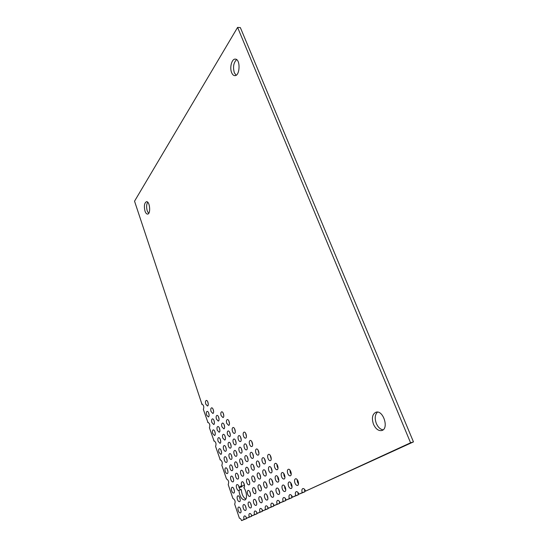 <?xml version="1.0" encoding="UTF-8"?>
<svg xmlns="http://www.w3.org/2000/svg" width="548" height="548" viewBox="0 0 548 548"><rect width="100%" height="100%" fill="white"/><g stroke="black" fill="none" stroke-linecap="round" stroke-linejoin="round"><path stroke-width="0.82" d="M205.76 404.129C205.247 402.157 205.411 400.93 206.254 400.451C207.856 399.937 209.144 405.767 207.48 406.006L205.76 404.129M206.603 415.042C206.089 413.096 206.247 411.884 207.076 411.404C208.665 410.877 209.994 416.699 208.343 416.953L206.603 415.042M211.049 411.548C210.528 409.568 210.692 408.342 211.542 407.849C213.172 407.322 214.515 413.206 212.823 413.466L211.049 411.548M287.714 473.376C287.09 471.239 287.282 469.876 288.303 469.3C290.413 468.478 292.502 475.315 290.296 475.822C289.296 475.959 288.433 475.143 287.714 473.376M294.893 482.904C294.255 480.76 294.454 479.397 295.482 478.815C297.619 477.959 299.811 484.877 297.564 485.418C296.53 485.562 295.639 484.727 294.893 482.904M211.884 422.556C211.364 420.604 211.528 419.384 212.364 418.905C213.973 418.357 215.357 424.234 213.679 424.508L211.884 422.556M216.439 419.117C215.912 417.131 216.076 415.898 216.94 415.405C218.59 414.85 219.988 420.802 218.268 421.076L216.439 419.117M221.111 415.59C220.57 413.582 220.741 412.322 221.625 411.822C223.324 411.26 224.735 417.281 222.968 417.562L221.111 415.59M267.979 458.347C267.376 456.251 267.568 454.922 268.547 454.374C270.527 453.628 272.404 460.217 270.328 460.656C269.417 460.765 268.636 459.998 267.979 458.347M274.671 467.362C274.062 465.259 274.253 463.93 275.24 463.368C277.247 462.594 279.213 469.259 277.103 469.725C276.165 469.848 275.349 469.061 274.671 467.362M281.514 476.582C280.905 474.472 281.09 473.136 282.083 472.575C284.124 471.766 286.179 478.514 284.035 479.007C283.063 479.137 282.22 478.329 281.514 476.582M288.522 486.021C287.906 483.905 288.09 482.562 289.084 481.993C291.166 481.151 293.317 487.98 291.132 488.508C290.125 488.645 289.255 487.816 288.522 486.021M212.72 433.53C212.206 431.591 212.357 430.385 213.179 429.913C214.775 429.351 216.2 435.228 214.535 435.509L212.72 433.53M217.275 430.221C216.755 428.262 216.912 427.043 217.755 426.556C219.399 425.988 220.837 431.927 219.125 432.221L217.275 430.221M221.947 426.837C221.413 424.851 221.577 423.611 222.447 423.111C224.125 422.542 225.584 428.55 223.831 428.844L221.947 426.837M226.728 423.371C226.187 421.357 226.358 420.097 227.249 419.59C228.975 419.008 230.448 425.09 228.653 425.392L226.728 423.371M243.49 436.009C242.922 433.954 243.1 432.66 244.031 432.139C245.867 431.495 247.484 437.784 245.573 438.133C244.764 438.222 244.072 437.51 243.49 436.009M249.607 444.366C249.032 442.305 249.217 441.01 250.155 440.482C252.018 439.811 253.71 446.168 251.765 446.545C250.929 446.641 250.21 445.914 249.607 444.366M255.861 452.908C255.286 450.846 255.464 449.545 256.409 449.004C258.307 448.312 260.074 454.744 258.087 455.141C257.231 455.244 256.485 454.498 255.861 452.908M262.259 461.642C261.67 459.573 261.855 458.265 262.8 457.724C264.732 456.998 266.575 463.505 264.561 463.93C263.67 464.04 262.903 463.272 262.259 461.642M268.794 470.574C268.205 468.499 268.383 467.184 269.342 466.636C271.301 465.882 273.226 472.465 271.178 472.917C270.26 473.034 269.465 472.253 268.794 470.574M275.486 479.706C274.884 477.623 275.062 476.308 276.028 475.753C278.014 474.972 280.035 481.63 277.946 482.11C277 482.233 276.178 481.432 275.486 479.706M282.33 489.049C281.72 486.966 281.898 485.644 282.864 485.083C284.885 484.268 286.994 491.008 284.871 491.515C283.891 491.652 283.042 490.823 282.33 489.049M218.111 441.291C217.59 439.352 217.741 438.14 218.57 437.66C220.193 437.085 221.68 443.017 219.981 443.318L218.111 441.291M222.783 438.051C222.248 436.085 222.413 434.852 223.262 434.365C224.927 433.776 226.427 439.777 224.687 440.085L222.783 438.051M227.564 434.722C227.023 432.728 227.194 431.482 228.064 430.981C229.776 430.385 231.29 436.461 229.509 436.777L227.564 434.722M232.468 431.317C231.92 429.296 232.092 428.029 232.989 427.522C234.75 426.913 236.277 433.057 234.448 433.386C233.681 433.461 233.023 432.769 232.468 431.317M238.332 439.434C237.777 437.407 237.948 436.14 238.853 435.619C240.641 434.989 242.237 441.202 240.373 441.551C239.586 441.633 238.901 440.928 238.332 439.434M244.319 447.723C243.757 445.688 243.929 444.414 244.84 443.894C246.655 443.236 248.326 449.518 246.429 449.887C245.614 449.977 244.908 449.257 244.319 447.723M250.436 456.189C249.867 454.155 250.039 452.874 250.957 452.347C252.799 451.668 254.546 458.018 252.614 458.409C251.772 458.505 251.046 457.765 250.436 456.189M256.69 464.848C256.115 462.807 256.286 461.519 257.211 460.991C259.081 460.279 260.903 466.704 258.944 467.122C258.074 467.225 257.32 466.464 256.69 464.848M263.081 473.698C262.499 471.65 262.67 470.362 263.602 469.821C265.506 469.081 267.403 475.582 265.403 476.027C264.513 476.137 263.732 475.356 263.081 473.698M269.616 482.74C269.027 480.692 269.198 479.397 270.13 478.856C272.068 478.082 274.048 484.658 272.02 485.131C271.096 485.247 270.294 484.453 269.616 482.74M276.295 491.994C275.706 489.939 275.877 488.638 276.809 488.09C278.774 487.288 280.85 493.947 278.781 494.44C277.829 494.57 277 493.755 276.295 491.994M218.94 452.319C218.426 450.401 218.57 449.202 219.378 448.723C220.988 448.134 222.515 454.059 220.83 454.374L218.94 452.319M223.611 449.216C223.091 447.271 223.242 446.051 224.07 445.565C225.721 444.969 227.262 450.963 225.536 451.285C224.803 451.36 224.159 450.668 223.611 449.216M228.4 446.031C227.865 444.065 228.023 442.832 228.879 442.332C230.571 441.722 232.133 447.791 230.366 448.12C229.605 448.195 228.954 447.504 228.4 446.031M233.304 442.777C232.756 440.777 232.927 439.523 233.804 439.017C235.544 438.4 237.12 444.538 235.304 444.873C234.537 444.955 233.866 444.257 233.304 442.777M239.161 450.997C238.613 448.99 238.777 447.737 239.661 447.223C241.428 446.579 243.079 452.785 241.23 453.148C240.435 453.23 239.743 452.518 239.161 450.997M245.148 459.395C244.586 457.381 244.757 456.121 245.648 455.607C247.443 454.936 249.162 461.211 247.278 461.594C246.463 461.683 245.751 460.95 245.148 459.395M251.265 467.971C250.696 465.958 250.861 464.69 251.758 464.17C253.587 463.478 255.375 469.821 253.464 470.225C252.621 470.328 251.881 469.574 251.265 467.971M257.512 476.739C256.944 474.719 257.108 473.451 258.005 472.924C259.862 472.198 261.732 478.623 259.786 479.048C258.909 479.158 258.156 478.383 257.512 476.739M263.896 485.699C263.321 483.679 263.485 482.404 264.389 481.87C266.273 481.117 268.225 487.61 266.246 488.069C265.348 488.186 264.561 487.391 263.896 485.699M270.424 494.865C269.842 492.837 270.006 491.556 270.918 491.022C272.829 490.234 274.87 496.81 272.856 497.289C271.924 497.413 271.116 496.604 270.424 494.865M224.44 460.341C223.92 458.416 224.064 457.21 224.879 456.731C226.516 456.121 228.098 462.108 226.386 462.444C225.646 462.519 224.995 461.82 224.44 460.341M229.228 457.299C228.694 455.347 228.852 454.128 229.687 453.641C231.366 453.018 232.969 459.08 231.215 459.423C230.455 459.498 229.79 458.792 229.228 457.299M234.133 454.189C233.592 452.21 233.749 450.97 234.613 450.47C236.332 449.84 237.962 455.97 236.161 456.32C235.38 456.402 234.708 455.696 234.133 454.189M239.99 462.512C239.442 460.532 239.599 459.286 240.469 458.786C242.216 458.128 243.908 464.327 242.079 464.697C241.278 464.786 240.579 464.06 239.99 462.512M245.97 471.02C245.422 469.033 245.579 467.78 246.449 467.273C248.223 466.588 249.991 472.862 248.128 473.253C247.299 473.349 246.586 472.602 245.97 471.02M252.087 479.706C251.525 477.712 251.683 476.459 252.56 475.945C254.361 475.239 256.204 481.576 254.313 482C253.457 482.096 252.717 481.336 252.087 479.706M258.327 488.583C257.766 486.59 257.923 485.329 258.8 484.809C260.636 484.076 262.554 490.487 260.629 490.933C259.752 491.042 258.985 490.261 258.327 488.583M264.711 497.659C264.143 495.659 264.3 494.399 265.184 493.871C267.04 493.104 269.047 499.598 267.088 500.064C266.177 500.18 265.39 499.379 264.711 497.659M225.269 471.424C224.749 469.52 224.892 468.328 225.687 467.848C227.304 467.232 228.934 473.212 227.235 473.561C226.482 473.636 225.831 472.924 225.269 471.424M230.057 468.526C229.53 466.595 229.674 465.389 230.496 464.903C232.153 464.272 233.804 470.321 232.064 470.677C231.297 470.759 230.626 470.04 230.057 468.526M234.962 465.553C234.428 463.601 234.578 462.375 235.421 461.882C237.12 461.238 238.791 467.362 237.01 467.725C236.222 467.814 235.544 467.088 234.962 465.553M240.819 473.986C240.271 472.027 240.428 470.794 241.271 470.294C243.004 469.629 244.744 475.822 242.928 476.205C242.12 476.301 241.415 475.554 240.819 473.986M246.792 482.596C246.244 480.63 246.395 479.397 247.251 478.89C249.004 478.199 250.82 484.459 248.97 484.87C248.141 484.966 247.415 484.213 246.792 482.596M252.902 491.392C252.347 489.426 252.498 488.186 253.354 487.672C255.142 486.953 257.026 493.289 255.149 493.721C254.293 493.823 253.546 493.049 252.902 491.392M259.142 500.379C258.581 498.406 258.731 497.159 259.594 496.646C261.403 495.899 263.376 502.31 261.464 502.769C260.581 502.879 259.807 502.084 259.142 500.379M230.879 479.706C230.359 477.794 230.496 476.602 231.297 476.123C232.941 475.479 234.633 481.528 232.907 481.891C232.133 481.98 231.462 481.247 230.879 479.706M235.784 476.883C235.256 474.945 235.4 473.732 236.222 473.246C237.907 472.588 239.62 478.712 237.853 479.082C237.065 479.171 236.373 478.438 235.784 476.883M239.318 487.576L240.688 486.055L241.935 486.151C241.072 483.932 241.12 482.473 242.072 481.767C243.778 481.082 245.566 487.254 243.778 487.665C246.826 491.241 247.477 499.44 244.764 500.009C241.613 499.625 239.661 496.378 238.921 490.282L238.695 490.405C237.017 491.063 235.27 484.946 237.024 484.562C238.01 484.542 238.777 485.549 239.318 487.576L241.709 486.843L242.086 486.103M247.614 494.132C247.073 492.186 247.216 490.967 248.045 490.467C249.785 489.761 251.642 496.022 249.813 496.44C248.977 496.543 248.244 495.769 247.614 494.132M253.717 503.03C253.169 501.084 253.313 499.858 254.149 499.351C255.916 498.618 257.848 504.955 255.991 505.4C255.128 505.503 254.368 504.715 253.717 503.03M231.701 490.844C231.181 488.953 231.311 487.775 232.099 487.295C233.729 486.645 235.455 492.693 233.743 493.063C232.969 493.152 232.29 492.412 231.701 490.844M248.429 505.619C247.888 503.694 248.025 502.489 248.84 501.995C250.559 501.276 252.464 507.53 250.648 507.962C249.806 508.065 249.066 507.284 248.429 505.619M237.428 499.399C236.9 497.509 237.031 496.324 237.825 495.844C239.476 495.159 241.271 501.276 239.531 501.673C238.736 501.769 238.031 501.009 237.428 499.399M243.271 508.14C242.743 506.242 242.874 505.05 243.668 504.564C245.34 503.859 247.21 510.044 245.442 510.469C244.62 510.565 243.901 509.791 243.271 508.14M238.243 510.599C237.722 508.722 237.846 507.551 238.62 507.071C240.25 506.386 242.093 512.496 240.367 512.907C239.565 513.003 238.853 512.229 238.243 510.599M373.462 424.179C371.503 418.035 372.345 414.048 375.997 412.212C383.223 409.664 389.299 428.831 381.75 430.543C378.421 431.05 375.654 428.933 373.462 424.179M145.001 211.124C143.836 206.055 144.343 202.911 146.515 201.685C149.878 201.143 150.988 214.158 147.576 214.097C146.563 214.083 145.7 213.097 145.001 211.124M231.653 72.685C229.434 67.692 231.797 58.684 235.277 59.116C240.682 58.951 240.072 76.261 234.743 75.638C233.469 75.542 232.441 74.555 231.653 72.685M134.541 201.191L201.89 404.054C203.726 405.164 204.212 406.959 203.363 409.418L207.891 422.316C209.788 423.46 210.295 425.269 209.418 427.748L213.994 440.88C215.946 442.051 216.474 443.887 215.576 446.38L220.193 459.745C222.207 460.95 222.755 462.807 221.837 465.32L226.488 478.925C228.571 480.164 229.139 482.048 228.201 484.576L232.9 498.433C235.044 499.701 235.633 501.612 234.674 504.16L239.414 518.264C240.216 518.168 240.928 518.942 241.552 520.6L244.086 519.436C243.559 517.559 243.682 516.374 244.456 515.901C245.278 515.798 246.011 516.586 246.648 518.257L249.244 517.059C248.71 515.161 248.84 513.962 249.635 513.476C250.477 513.366 251.217 514.161 251.868 515.853L254.532 514.627C253.984 512.702 254.121 511.49 254.936 510.989C255.8 510.88 256.56 511.674 257.224 513.387L259.958 512.127C259.403 510.174 259.54 508.948 260.382 508.434C261.266 508.325 262.047 509.126 262.725 510.852L265.527 509.565C264.958 507.592 265.109 506.338 265.972 505.818C266.876 505.701 267.671 506.516 268.362 508.256L271.239 506.934C270.657 504.934 270.815 503.667 271.705 503.133C272.63 503.009 273.452 503.831 274.151 505.592L277.103 504.235C276.514 502.201 276.678 500.92 277.596 500.379C278.548 500.242 279.384 501.071 280.096 502.859L283.131 501.461C282.535 499.399 282.7 498.098 283.645 497.543C284.624 497.406 285.474 498.242 286.207 500.043L289.33 498.612C288.714 496.522 288.892 495.193 289.858 494.632C290.865 494.488 291.742 495.33 292.488 497.152L295.694 495.68C295.064 493.563 295.256 492.214 296.249 491.638C297.283 491.488 298.181 492.337 298.948 494.18L302.243 492.666C301.599 490.515 301.797 489.152 302.825 488.556C303.887 488.398 304.804 489.261 305.585 491.124L410.575 442.798L237.599 27.4L134.541 201.191M207.795 401.862L208.274 404.054M208.63 412.836L209.117 414.959M213.09 409.205L213.624 411.548M289.933 470.054L290.276 472.588L291.221 474.273M297.126 479.534L297.468 482.089L298.496 483.877M213.926 420.275L214.46 422.556M218.494 416.706L219.077 419.193M223.173 413.062L223.803 415.747M270.15 455.244L271.233 459.053M276.856 464.204L277.192 466.608L278.007 468.136M283.713 473.376L284.056 475.801L284.939 477.424M290.728 482.761L291.077 485.206L292.036 486.925M214.754 431.303L215.296 433.516M219.323 427.872L219.912 430.296M224.009 424.364L224.646 426.995M228.811 420.775L229.489 423.597M245.607 433.18L246.442 436.441M251.738 441.483L252.642 444.873M258.005 449.97L258.971 453.484M264.41 458.649L265.438 462.279M270.959 467.526L272.061 471.28M277.658 476.602L278 478.925L278.829 480.48M284.508 485.898L284.857 488.241L285.755 489.891M220.159 438.996L220.741 441.359M224.838 435.633L225.481 438.195M229.639 432.187L230.324 434.948M234.558 428.659L235.291 431.619M240.428 436.722L241.223 439.804M246.429 444.949L247.278 448.161M252.56 453.367L253.471 456.696M258.82 461.964L259.8 465.423M265.218 470.759L266.266 474.335M271.767 479.753L272.877 483.452M278.459 488.953L279.644 492.768M220.988 450.086L221.57 452.374M225.666 446.853L226.31 449.353M230.468 443.551L231.16 446.257M235.387 440.174L236.126 443.072M241.257 448.339L242.058 451.36M247.251 456.676L248.114 459.827M253.375 465.204L254.299 468.478M259.636 473.917L260.622 477.315M266.027 482.822L267.088 486.343M272.568 491.933L273.699 495.57M226.495 458.039L227.132 460.471M231.29 454.874L231.989 457.518M236.209 451.648L236.962 454.477M242.079 459.909L242.887 462.875M248.066 468.362L248.936 471.451M254.19 476.993L255.121 480.206M260.444 485.816L261.437 489.152M266.835 494.837L267.904 498.296M227.317 469.184L227.954 471.54M232.112 466.163L232.811 468.732M237.031 463.074L237.784 465.841M242.894 471.444L243.709 474.342M248.881 480L249.758 483.021M254.998 488.741L255.937 491.892M261.252 497.673L262.252 500.947M232.934 477.404L233.633 479.897M237.853 474.458L238.606 477.157M241.935 486.151L244.34 485.412L243.716 482.932M245.812 499.118C243.189 497.385 241.689 494.193 241.305 489.542L238.921 490.282M238.675 485.802C238.955 487.98 239.675 489.275 240.832 489.693M249.696 491.59L250.573 494.549M255.813 500.44L256.752 503.523M233.756 488.611L234.448 491.029M250.511 503.146L251.388 506.03M239.49 497.105L240.236 499.66M245.346 505.783L246.155 508.469M240.305 508.366L241.045 510.839M377.504 412.103C374.948 414.596 374.544 418.35 376.284 423.371C377.976 427.207 380.244 429.372 383.079 429.844M147.7 202.205C146.419 204.418 146.275 207.336 147.261 210.953L148.659 213.412M236.62 59.622C233.537 62.691 232.784 67.068 234.352 72.774L236.106 75.24M202.185 404.054L201.63 404.184M237.599 27.4L240.353 27.592L413.459 441.894L410.575 442.798M305.585 491.124L413.459 441.894M304.483 489.241L304.832 491.816L302.243 492.666M298.948 494.18L304.832 491.816M297.906 492.371L298.263 494.837L295.694 495.68M292.488 497.152L298.263 494.837M291.522 495.406L291.872 497.769L289.33 498.612M286.207 500.043L291.872 497.769M285.303 498.372L285.659 500.625L283.131 501.461M280.096 502.859L285.659 500.625M279.254 501.256L279.61 503.407L277.103 504.235M274.151 505.592L279.61 503.407M273.37 504.064L273.719 506.112L271.239 506.934M268.362 508.256L273.719 506.112M267.643 506.811L267.986 508.75L265.527 509.565M262.725 510.852L267.986 508.75M262.06 509.482L262.396 511.318L259.958 512.127M257.224 513.387L262.396 511.318M256.622 512.099L256.95 513.819L254.532 514.627M251.868 515.853L256.95 513.819M251.32 514.654L251.642 516.257L249.244 517.059M246.648 518.257L251.642 516.257M246.155 517.148L246.47 518.641L244.086 519.436M241.552 520.6L246.47 518.641M220.371 459.724L220.022 459.82M214.213 440.859L213.789 440.976M208.151 422.309L207.658 422.426"/></g></svg>
